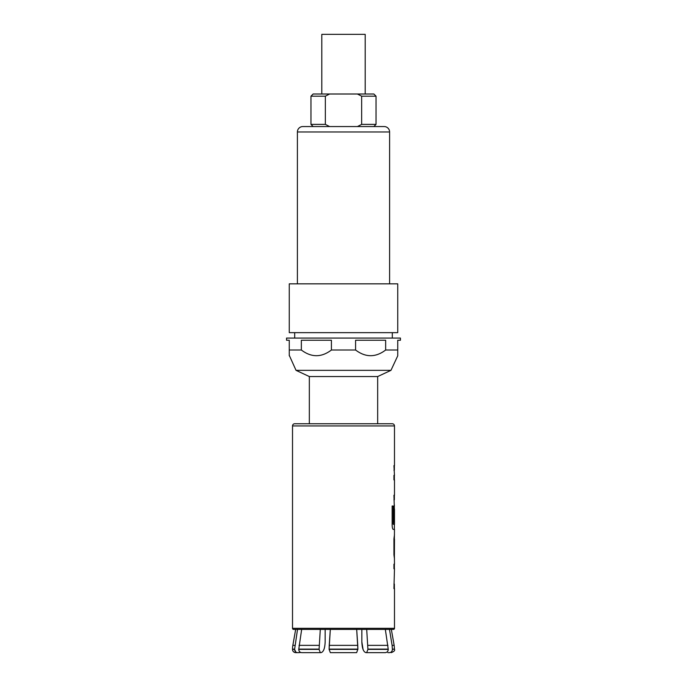 <?xml version="1.0" encoding="UTF-8"?>
<svg xmlns="http://www.w3.org/2000/svg" width="687" height="687" viewBox="0 0 687 687"><rect width="100%" height="100%" fill="white"/><g stroke="black" fill="none" stroke-linecap="round" stroke-linejoin="round"><path stroke-width="1.03" d="M394.484 628.322A1.082 1.082 0 0 1 393.402 629.404L293.598 629.404A1.082 1.082 0 0 1 292.516 628.322L394.484 628.322L394.484 588.63L393.934 588.63L394.484 568.742L393.934 568.742L394.372 568.742L394.372 564.182L393.934 564.182L393.934 568.742M394.484 425.94L292.516 425.94A2.173 2.173 0 0 1 294.689 423.767L392.311 423.767A2.173 2.173 0 0 1 394.484 425.94L394.484 465.623L393.934 465.623L394.484 475.344L393.934 475.344L393.934 479.904L394.372 479.904L394.372 475.344L393.934 475.344M300.837 652.495L297.617 652.65C295.779 652.461 294.775 651.379 294.594 649.395L297.514 629.404M295.659 629.404L292.851 645.359A21.692 21.692 0 0 0 292.516 649.121L294.594 649.121M295.805 651.997L294.594 649.395L292.516 649.395A3.255 3.255 0 0 0 295.771 652.65L297.617 652.65M389.598 131.973L297.402 131.973A5.427 5.427 0 0 1 302.821 126.554L384.179 126.554A5.427 5.427 0 0 1 389.598 131.973L389.598 283.843M393.934 584.079L394.372 584.079L394.372 588.63L393.934 588.63M394.415 509.015L393.934 522.266L394.398 522.266L394.484 509.015L394.484 524.353L393.376 524.353L393.308 506.018L392.14 506.018L392.14 525.151C392.251 527.736 392.62 529.153 393.239 529.411L394.484 529.411L394.372 539.123M394.372 554.469L394.484 564.182L393.934 564.182M393.934 479.904L394.484 479.904L394.484 495.241L393.934 495.241L394.372 509.015M394.372 524.353L394.372 529.411L393.239 529.411M393.934 495.241L394.372 495.241L394.372 499.793L393.934 499.793M393.934 465.623L394.372 465.623L394.372 470.183L393.934 470.183M377.67 423.767L377.67 376.545L309.33 376.545L309.33 423.767M377.67 376.545L390.963 370.345L296.037 370.345L289.261 355.325M309.33 376.545L296.037 370.345M390.963 370.345L397.739 355.823L397.739 350.009L385.656 350.009C375.652 357.592 365.621 357.592 355.583 350.009L331.417 350.009C321.413 357.592 311.383 357.592 301.344 350.009L289.261 350.009L289.261 355.823M397.739 355.823L397.739 340.245L400.452 340.245L400.452 338.073L286.548 338.073L286.548 340.245L289.261 340.245L289.261 352.697M301.344 350.009L301.344 340.245L331.417 340.245L331.417 350.009M355.583 350.009L355.583 340.245L385.656 340.245L385.656 350.009M392.311 338.073L392.311 332.654M294.689 338.073L294.689 332.654M391.341 629.404L394.149 645.359L392.105 645.359L392.406 649.395C392.225 651.379 391.221 652.461 389.383 652.65C391.839 652.65 391.839 652.65 389.383 652.65L387.872 652.65M325.157 641.804L325.157 629.404L325.157 641.804C324.899 648.408 323.508 652.023 320.966 652.65L320.34 652.65L319.086 649.395L320.297 629.404M397.739 283.843L289.261 283.843L289.261 332.654L397.739 332.654L397.739 283.843M392.406 649.121L394.484 649.121L392.406 649.395M297.402 131.973L297.402 283.843M313.126 126.554L310.962 124.381L325.346 124.381L329.605 126.554M361.654 124.381L361.654 96.18L357.395 94.007L373.874 94.007L376.038 96.18L376.038 124.381L361.654 124.381L357.395 126.554M365.192 94.007L365.192 34.35L321.808 34.35L321.808 94.007M292.516 425.94L292.516 628.322M394.484 559.02L393.934 554.77L393.934 538.823L394.484 534.572M394.381 504.954L393.934 522.266M394.484 539.123L394.415 554.469L394.484 539.123M389.486 629.404L392.105 645.359M383.724 652.65L385.235 652.65C387.064 652.461 388.078 651.379 388.258 649.395L385.338 629.404M361.843 629.404L361.843 641.804C362.101 648.416 363.5 652.032 366.034 652.65L385.235 652.65M366.703 629.404L367.914 649.395L366.66 652.65M357.764 645.359L356.682 629.404L357.893 649.121L357.764 645.359L329.236 645.359L329.107 649.395L330.361 652.65L330.988 652.65M356.012 652.65L356.639 652.65L357.893 649.121L329.107 649.121L330.318 629.404L329.236 645.359M301.662 629.404L298.742 649.395C298.922 651.379 299.936 652.461 301.765 652.65L303.276 652.65M361.843 641.804L363.062 649.455M297.402 652.65L299.128 652.65M330.361 652.65L356.639 652.65M301.765 652.65L320.34 652.65M357.395 94.007L313.126 94.007L310.962 96.18L310.962 124.381M325.346 124.381L325.346 96.18L329.605 94.007M376.038 96.18L361.654 96.18M325.346 96.18L310.962 96.18M393.204 524.052L393.204 506.018L392.14 506.018M394.295 554.16L394.398 539.432M292.851 645.359L294.895 645.359M367.785 645.359L387.949 645.359M299.051 645.359L319.215 645.359M367.914 649.121L388.258 649.121M298.742 649.121L319.086 649.121M367.914 649.395L388.258 649.395M329.107 649.395L357.893 649.395M298.742 649.395L319.086 649.395M394.484 649.121L394.149 645.359M394.484 649.395C395.145 650.434 394.055 651.516 391.229 652.65M373.874 126.554L376.038 124.381"/></g></svg>
